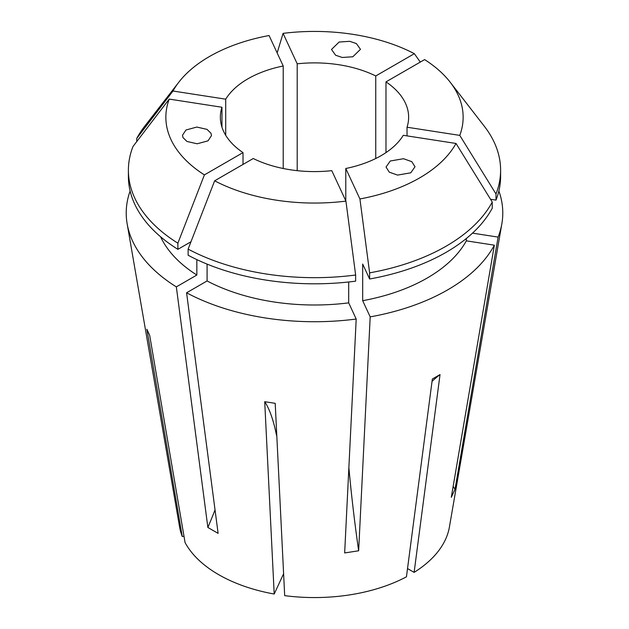 <?xml version="1.0" encoding="UTF-8"?>
<svg xmlns="http://www.w3.org/2000/svg" width="629" height="629" viewBox="0 0 629 629"><rect width="100%" height="100%" fill="white"/><g stroke="black" fill="none" stroke-linecap="round" stroke-linejoin="round"><path stroke-width="0.94" d="M210.99 133.254L211.478 135.612L208.026 140.833L197.16 143.782L186.97 141.462L182.992 137.586L182.504 135.219L185.956 129.999L196.822 127.058L207.012 129.377L210.99 133.254M342.239 57.475L335.595 55.226L331.507 49.455L339.141 42.025L349.74 41.317L356.384 43.566L360.472 49.337L352.838 56.767L342.239 57.475M390.279 160.993L403.488 158.72L411.798 161.653L415.006 166.764L410.768 172.818L397.559 175.09L389.249 172.157L386.041 167.047L390.279 160.993M498.876 190.988A188.283 108.707 180 0 1 501.848 223.83A188.283 108.707 180 0 1 498.105 237.102L455.042 489.22L451.292 497.303L494.355 245.176A188.283 108.707 180 0 1 370.19 316.867L358.648 550.784L344.661 552.946L356.203 319.029A188.283 108.707 180 0 1 186.585 292.792L207.09 280.951L207.09 264.109M215.032 509.891A362.068 209.04 -60 0 1 207.869 527.456L218.114 533.368L186.585 292.792M501.848 223.83L449.397 527.078A135.565 78.263 180 0 1 414.118 572.382L440.033 374.585L432.351 379.02L406.444 576.817A135.565 78.263 180 0 1 284.685 595.647L275.203 403.331L264.715 401.703L274.197 594.028A135.565 78.263 180 0 1 218.64 574.639A135.565 78.263 180 0 1 185.068 542.568L149.671 335.288L146.856 329.226L182.253 536.513L183.982 536.246M243.014 164.428L243.014 152.603A94.138 54.353 0 0 1 220.362 117.238A94.138 54.353 0 0 1 221.966 107.252L221.966 127.223M283.215 168.501L283.215 65.982A94.138 54.353 0 0 0 225.717 99.178L225.717 135.306M375.749 158.516L375.749 75.967A94.138 54.353 0 0 0 297.202 63.812L297.202 170.663M440.033 374.585A289.654 167.235 -120 0 0 432.044 381.378M414.118 572.382L407.521 568.569M385.986 81.88L424.599 59.59A148.641 85.811 180 0 1 450.191 82.202A148.641 85.811 180 0 1 459.775 135.384L407.034 127.223A94.138 54.353 0 0 0 408.638 117.238A94.138 54.353 0 0 0 385.986 81.88L385.986 152.603M407.034 127.223L407.034 135.88M456.025 143.459A148.641 85.811 180 0 1 359.922 198.953L345.785 168.501A94.138 54.353 0 0 0 403.283 135.306L456.025 143.459L492.255 202.051A186.105 107.449 180 0 1 369.624 272.852L369.624 278.993L362.681 264.038L362.681 300.693L370.19 316.867M345.785 168.501L345.785 200.808M253.251 158.516A94.138 54.353 0 0 0 331.798 170.663L345.926 201.115L355.637 275.015A186.105 107.449 180 0 1 188.126 249.1L214.646 180.806L253.251 158.516M225.717 99.178L172.975 91.016A148.641 85.811 180 0 1 178.809 82.202A148.641 85.811 180 0 1 269.078 35.531L283.215 65.982M172.975 91.016L136.745 138.404A186.105 107.449 180 0 1 144.607 126.366L178.809 82.202M177.881 243.187L204.401 174.893A148.641 85.811 180 0 1 169.225 99.091L133.002 146.478A186.105 107.449 180 0 0 128.395 170.223L128.395 176.364A186.105 107.449 180 0 0 177.881 249.328L177.881 243.187A186.105 107.449 180 0 1 128.395 170.223M345.926 201.115A148.641 85.811 180 0 1 214.646 180.806M359.922 198.953L369.624 272.852M221.966 107.252L169.225 99.091M204.401 174.893L243.014 152.603M182.253 536.513A135.565 78.263 180 0 1 179.603 527.078L127.152 223.83A188.283 108.707 180 0 1 130.124 190.988M207.869 527.456L176.34 286.879A188.283 108.707 180 0 1 127.152 223.83M176.34 286.879L196.846 275.038A159.31 91.976 180 0 1 160.592 236.771M196.846 275.038L196.846 259.62M190.972 241.772L177.881 249.328M136.745 138.404L136.745 141.572M297.202 63.812L283.074 33.368L277.153 52.922M283.074 33.368A148.641 85.811 180 0 1 414.354 53.677L420.274 62.082M472.505 233.139L498.105 237.102M466.348 238.485L466.348 240.844L494.355 245.176M466.348 240.844A159.31 91.976 180 0 1 362.681 300.693M450.191 82.202L484.393 126.366A186.105 107.449 180 0 1 500.605 170.223L500.605 176.364A186.105 107.449 180 0 1 495.998 200.116L490.534 199.267M492.255 202.051L492.255 208.191A186.105 107.449 180 0 1 369.624 278.993M500.605 170.223A186.105 107.449 180 0 1 495.998 193.976L495.998 200.116M459.775 135.384L495.998 193.976M375.749 75.967L414.354 53.677M348.694 281.981L348.694 302.856L356.203 319.029M348.694 302.856A159.31 91.976 180 0 1 207.09 280.951M355.637 275.015L355.637 281.155A186.105 107.449 180 0 1 188.126 255.24L188.126 249.1M274.197 594.028L283.608 573.75M264.715 401.703A289.654 61.21 -81.2 0 1 276.524 435.354L276.784 435.394M348.875 467.606A362.068 76.518 -98.8 0 0 358.648 550.784M453.147 486.453A362.068 285.558 -155.1 0 0 455.042 489.22"/></g></svg>
